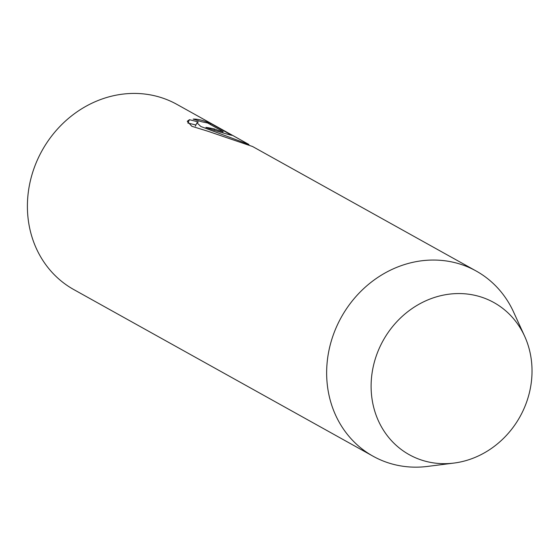<?xml version="1.0" encoding="UTF-8"?>
<svg xmlns="http://www.w3.org/2000/svg" width="560" height="560" viewBox="0 0 560 560"><rect width="100%" height="100%" fill="white"/><g stroke="black" fill="none" stroke-linecap="round" stroke-linejoin="round"><path stroke-width="0.84" d="M476.161 271.012L252.553 146.503L208.166 131.327L191.8 126.273L187.271 121.268L189.455 119.686L198.275 121.947L196.973 122.787L200.781 126.476L248.955 144.501L176.918 104.391A105.98 95.333 119.1 0 0 38.752 157.01A105.98 95.333 119.1 0 0 73.808 289.583L373.051 456.204A105.98 95.333 -60.9 0 1 337.995 323.631A105.98 95.333 -60.9 0 1 476.161 271.012A105.98 95.333 -60.9 0 1 513.562 311.976L524.636 336.217A87.052 78.302 -60.9 0 1 522.704 411.453A87.052 78.302 -60.9 0 1 454.006 463.064A87.052 78.302 -60.9 0 1 380.429 345.786A87.052 78.302 -60.9 0 1 453.747 293.727A87.052 78.302 -60.9 0 1 524.636 336.217M230.384 135.023L230.601 134.568C238.637 137.69 212.548 130.067 205.898 127.393A105.98 95.333 -60.9 0 1 214.508 129.003C219.604 130.984 222.348 131.782 222.733 131.404L207.641 122.997L201.775 121.786L193.151 119.105C197.617 118.895 203.553 120.4 210.959 123.634L231.777 135.345M222.635 132.692L223.118 131.698L222.733 131.404M454.006 463.064L427.574 466.417A105.98 95.333 -60.9 0 1 373.051 456.204M213.92 130.228L214.508 129.003M210.497 124.593L210.959 123.634M195.902 125.006L187.852 123.025L189.455 119.686M195.377 126.112L196.973 122.78"/></g></svg>
